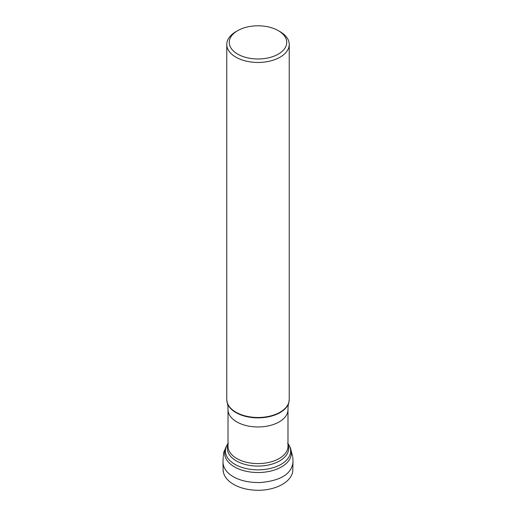 <?xml version="1.0" encoding="UTF-8"?>
<svg xmlns="http://www.w3.org/2000/svg" width="516" height="516" viewBox="0 0 516 516"><rect width="100%" height="100%" fill="white"/><g stroke="black" fill="none" stroke-linecap="round" stroke-linejoin="round"><path stroke-width="0.77" d="M280.085 31.682L278.317 30.657L280.085 31.682A31.237 18.034 180 0 1 289.237 44.434A31.237 18.034 180 0 1 283.619 54.748A31.237 18.034 180 0 1 248.635 61.636A31.237 18.034 180 0 1 226.763 44.434A31.237 18.034 180 0 1 235.915 31.682L237.683 30.657A28.735 16.589 180 0 1 278.317 30.657L278.317 30.657A28.735 16.589 180 0 1 278.317 54.122A28.735 16.589 180 0 1 237.683 54.122A28.735 16.589 180 0 1 237.683 30.657M282.594 456.183A29.986 17.312 0 0 0 287.986 446.282L287.986 409.652A29.986 17.312 180 0 1 282.594 419.553A29.986 17.312 180 0 1 249.009 426.171A29.986 17.312 180 0 1 228.014 409.652L228.014 446.282A29.986 17.312 0 0 0 249.009 462.8A29.986 17.312 0 0 0 282.594 456.183M228.014 443.612A32.618 18.828 0 0 0 242.172 467.49A32.618 18.828 0 0 0 284.755 461.794A32.618 18.828 0 0 0 287.986 443.612M287.986 444.605A30.683 17.718 180 0 1 283.168 458.492A30.683 17.718 180 0 1 245.732 464.6A30.683 17.718 180 0 1 228.014 444.605M287.612 443.134C290.224 446.379 291.45 449.978 291.288 453.938A33.308 19.227 180 0 1 285.322 464.297A33.308 19.227 180 0 1 248.551 471.734A33.308 19.227 180 0 1 224.712 453.938C224.55 449.978 225.776 446.379 228.388 443.134M289.121 400.977A31.186 18.002 180 0 1 288.844 402.525A31.186 18.002 180 0 1 283.581 410.168A31.186 18.002 180 0 1 250.879 417.392A31.186 18.002 180 0 1 227.156 402.525A31.186 18.002 180 0 1 226.879 400.977M287.986 409.652C288.083 404.615 288.122 405.711 288.844 402.525L289.237 399.448A31.237 18.034 180 0 1 283.619 409.768A31.237 18.034 180 0 1 248.635 416.657A31.237 18.034 180 0 1 226.763 399.448L227.156 402.525C227.879 405.711 227.917 404.615 228.014 409.652M223.002 462.323L223.144 470.921C223.235 473.237 223.325 470.063 223.493 472.701C224.415 475.978 226.401 478.906 229.452 481.486C235.851 486.653 244.365 489.555 255.001 490.2C266.462 490.929 280.175 487.723 287.812 480.332C290.45 477.752 292.095 474.888 292.733 471.734L292.998 462.317C291.572 473.875 280.839 480.602 260.799 482.505C239.85 483.182 223.615 474.61 223.002 462.323L223.183 457.389M226.763 44.434L226.763 399.448M289.237 44.434L289.237 399.448M292.998 462.317L292.817 457.389M292.675 456.583L290.495 448.269M223.325 456.596L223.628 452.532L225.511 448.269"/></g></svg>
